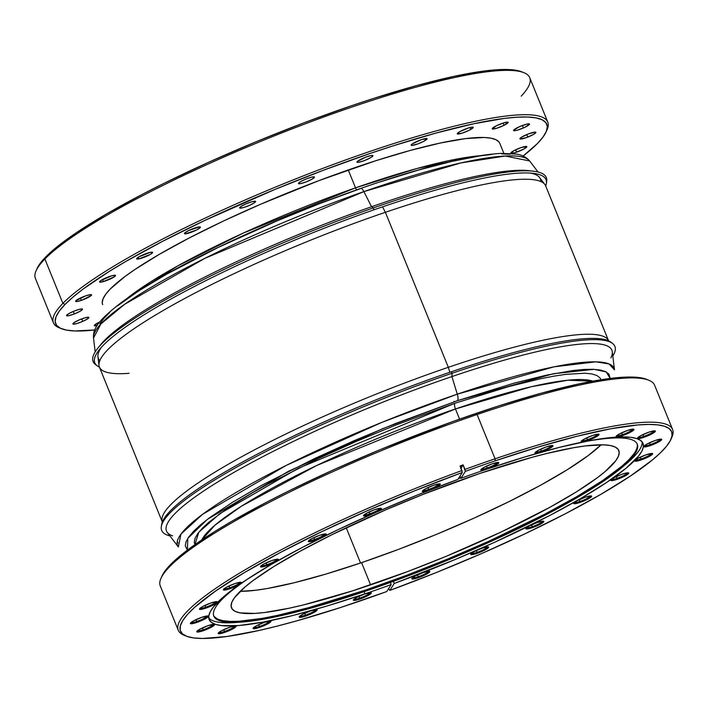 <?xml version="1.0" encoding="UTF-8"?>
<svg xmlns="http://www.w3.org/2000/svg" width="708" height="708" viewBox="0 0 708 708"><rect width="100%" height="100%" fill="white"/><g stroke="black" fill="none" stroke-linecap="round" stroke-linejoin="round"><path stroke-width="1.06" d="M608.597 340.867L545.656 185.868A240.817 38.099 157.9 0 0 385.382 212.303L382.532 206.851L385.382 212.303A240.817 38.099 -22.1 0 1 544.833 184.434L539.514 177.46A238.516 37.736 -22.1 0 0 530.265 173.071A238.516 37.736 157.9 0 1 540.788 181.513M448.323 367.31L449.846 372.266L448.323 367.31A240.817 38.099 -22.1 0 1 608.57 340.822A240.817 38.099 157.9 0 0 448.323 367.31L385.382 212.303L448.323 367.31A240.817 38.099 157.9 0 0 162.327 522.026A240.817 38.099 -22.1 0 1 448.323 367.31M129.086 373.32A240.817 38.099 -22.1 0 1 98.996 365.47A240.817 38.099 -22.1 0 1 385.382 212.303A240.817 38.099 157.9 0 0 99.403 367.071L162.344 522.07M98.996 365.47L97.943 356.761A238.516 37.736 -22.1 0 1 101.518 347.168A238.516 37.736 157.9 0 0 99.863 360.549M99.43 367.116A243.49 38.524 -22.1 0 1 99.642 349.345A243.49 38.524 -22.1 0 1 373.842 209.851A243.49 38.524 -22.1 0 1 546.381 183.328A243.49 38.524 -22.1 0 1 545.673 185.921A243.49 38.524 -22.1 0 0 533.124 173.327A243.49 38.524 -22.1 0 0 373.842 209.851L373.39 207.887L373.842 209.851A243.49 38.524 -22.1 0 0 97.111 365.762A243.49 38.524 -22.1 0 0 99.43 367.116M546.381 183.328L546.691 181.248A244.561 38.692 157.9 0 0 373.39 207.887A244.561 38.692 -22.1 0 1 533.372 171.194A244.561 38.692 -22.1 0 1 546.47 182.31M533.372 171.194L528.788 170.672A240.357 38.028 157.9 0 0 371.567 206.727L373.39 207.887L371.567 206.727A240.357 38.028 -22.1 0 1 530.973 170.973M363.885 191.611L371.567 206.727L363.885 191.611L460.855 162.946L505.238 156.026L529.655 160.973A235.578 37.276 157.9 0 0 363.885 191.611A6.956 2.044 -109.3 0 0 360.806 188.381A6.956 2.044 70.7 0 1 363.885 191.611A235.578 37.276 157.9 0 0 93.518 338.07L100.819 324.016L124.635 304.298L205.019 258.261L363.885 191.611M117.581 305.821L138.75 290.891L166.513 274.244L218.126 247.481L277.669 220.604L319.255 203.78L360.496 188.594A6.956 2.044 70.7 0 1 360.806 188.381M126.652 298.732L177.699 265.916L243.233 233.1L355.522 187.85A4.814 1.416 -109.3 0 0 356.549 189.877A4.814 1.416 70.7 0 1 355.522 187.85A214.329 33.913 -22.1 0 1 478.475 155.875L417.286 168.398L355.522 187.85L348.256 169.955L355.522 187.85A214.329 33.913 -22.1 0 0 126.652 298.732M360.496 188.594L361.142 188.363M380.497 181.797L418.269 170.124L451.89 161.38L480.077 155.893L491.777 154.45M501.733 153.893L509.84 154.22M99.89 323.777L103.819 318.467L109.731 312.467M99.545 346.159A240.357 38.028 -22.1 0 1 371.567 206.727A240.357 38.028 157.9 0 0 100.899 344.415L97.987 347.991A244.561 38.692 -22.1 0 1 373.39 207.887A244.561 38.692 157.9 0 0 95.438 364.478L97.111 365.762M96.341 365.089A244.561 38.692 -22.1 0 1 97.987 347.991M195.408 544.284L194.381 543.08M454.129 401.303A6.956 2.354 -108.8 0 0 453.766 401.94A6.956 2.354 71.2 0 1 454.129 401.303M611.659 342.849A243.49 38.524 157.9 0 0 451.146 371.824A243.49 38.524 157.9 0 0 161.619 524.61L161.309 526.699A244.561 38.692 -22.1 0 1 452.111 373.231L451.146 371.824L452.111 373.231A244.561 38.692 157.9 0 0 228.295 471.9A244.561 38.692 157.9 0 0 169.929 535.921A244.561 38.692 -22.1 0 1 161.309 526.699M172.584 535.867A240.357 38.028 -22.1 0 1 234.737 471.944A240.357 38.028 -22.1 0 1 451.916 376.576L452.111 373.231L451.916 376.576A240.357 38.028 157.9 0 0 167.309 532.478L178.345 546.965A235.578 37.276 -22.1 0 1 457.297 394.17L451.916 376.576L457.297 394.17L381.842 422.375L286.448 465.289L202.461 514.397L180.929 534.177L178.345 546.965M187.399 550.116L187.806 538.381L207.249 519.468L288.572 471.227L382.842 428.614L457.457 400.675A6.956 2.354 -108.8 0 0 457.297 394.17A6.956 2.354 71.2 0 1 457.457 400.675L395.692 423.455L354.283 440.606L314.538 458.563L261.367 485.502L232.197 502.468L209.391 517.849L200.656 524.77L193.815 531.08L188.947 536.726L186.08 541.647L185.257 545.797L187.399 550.116M592.755 381.152L567.692 380.231L531.442 386.701L455.456 408.95A4.814 1.628 71.2 0 1 454.925 403.259A4.814 1.628 -108.8 0 0 455.456 408.95A214.329 33.913 157.9 0 0 201.789 539.912L215.002 525.132L241.26 506.309L316.777 465.457L455.456 408.95L459.589 419.127L455.456 408.95A214.329 33.913 157.9 0 1 592.755 381.152M360.54 563.01L346.23 527.761L360.54 563.01M454.925 403.259L395.781 425.074L356.124 441.5L318.069 458.695L267.155 484.493L252.491 492.759L227.48 508.326L209.019 522.097L202.47 528.141L197.806 533.54L195.063 538.248L194.275 542.222L194.93 544.62L198.789 532.248L219.825 513.672L298.068 468.386L454.925 403.259L509.14 386.479L540.213 378.815L553.762 376.169L565.807 374.337L584.95 373.222L591.853 373.93L596.888 375.497L600.003 377.886L600.959 379.754M610.181 378.435L608.969 374.169L605.712 371.673L600.455 370.045L593.242 369.302L584.144 369.443L573.259 370.47L546.523 375.143L514.079 383.143L457.457 400.675L553.426 373.727L594.056 369.337L606.207 371.93L610.181 378.435M614.482 369.868L609.075 363.947L595.853 361.832L554.054 366.832L457.297 394.17A235.578 37.276 -22.1 0 1 614.482 369.868L612.287 351.788A240.357 38.028 157.9 0 0 451.916 376.576A240.357 38.028 -22.1 0 1 610.871 357.903M612.809 356.08A244.561 38.692 157.9 0 0 452.111 373.231A244.561 38.692 -22.1 0 1 612.562 343.46A244.561 38.692 -22.1 0 1 612.809 356.08M612.562 343.46L610.889 342.185A243.49 38.524 157.9 0 0 451.146 371.824A243.49 38.524 157.9 0 0 161.53 525.628M547.753 122.05L529.743 77.694A266.774 42.206 157.9 0 0 309.865 122.121A266.774 42.206 157.9 0 0 44.878 258.995L62.888 303.351A266.774 42.206 157.9 0 0 59.153 327.76L61.339 328.645A265.058 41.94 -22.1 0 1 65.056 304.405L62.888 303.351L44.878 258.995L45.772 256.907A265.058 41.94 157.9 0 0 36.993 268.704L36.046 270.863A266.774 42.206 -22.1 0 1 44.878 258.995A266.774 42.206 157.9 0 0 35.4 278.43L53.41 322.786A266.774 42.206 -22.1 0 1 62.888 303.351A266.774 42.206 -22.1 0 1 327.875 166.477A266.774 42.206 -22.1 0 1 547.753 122.05A266.774 42.206 -22.1 0 1 546.585 130.714M546.16 131.776L547.107 129.617A266.774 42.206 157.9 0 0 347.575 159.256A266.774 42.206 157.9 0 0 62.888 303.351L65.056 304.405A265.058 41.94 -22.1 0 1 347.902 161.229A265.058 41.94 -22.1 0 1 546.16 131.776A265.058 41.94 -22.1 0 1 537.39 143.574A265.058 41.94 -22.1 0 1 523.088 156.052L537.39 143.574L543.027 137.033L546.346 131.343L547.302 126.537L545.886 122.67L542.116 119.776L536.018 117.891L527.664 117.024L517.132 117.183L504.521 118.378L473.564 123.794L435.978 133.06L393.214 145.821L370.399 153.362L322.998 170.407L274.757 189.514L204.877 220.409L162.548 241.339L125.555 261.615L109.501 271.252L83.084 289.076L72.968 297.094L65.056 304.405L59.41 310.936L56.091 316.635L55.136 321.441L56.551 325.308L60.33 328.193A266.774 42.206 -22.1 0 1 53.41 322.786M60.33 328.193L66.419 330.087L74.774 330.955L94.792 329.963A265.058 41.94 -22.1 0 1 61.339 328.645M97.244 325.521L94.297 325.414L98.421 322.627A8.62 1.363 -22.1 0 1 99.678 322.025M82.774 321.379L81.765 318.892L82.774 321.379L76.721 323.591L73.11 324.105L74.048 322.627L78.986 320.016A8.62 1.363 -22.1 0 1 88.863 317.458A8.62 1.363 -22.1 0 1 82.774 321.379A8.62 1.363 -22.1 0 1 72.897 323.937A8.62 1.363 -22.1 0 1 78.986 320.016L85.04 317.804L88.65 317.281L87.712 318.768L82.774 321.379M74.331 313.945L73.313 311.431L74.331 313.945L68.729 315.697L66.517 315.52L68.995 313.52L74.703 310.865A8.62 1.363 -22.1 0 1 82.5 309.166A8.62 1.363 -22.1 0 1 74.331 313.945A8.62 1.363 -22.1 0 1 66.534 315.644A8.62 1.363 -22.1 0 1 74.703 310.865L80.305 309.104L82.517 309.281L80.039 311.29L74.331 313.945M81.349 300.378L80.385 298.006L81.349 300.378L76.579 301.555L75.65 301.378L75.924 300.696L85.845 295.785A8.62 1.363 -22.1 0 1 91.58 294.847A8.62 1.363 -22.1 0 1 81.349 300.378A8.62 1.363 -22.1 0 1 75.614 301.325A8.62 1.363 -22.1 0 1 85.845 295.785L90.615 294.616L91.553 294.794L91.279 295.475L81.349 300.378M103.359 281.607L102.518 279.545L103.359 281.607L99.74 282.129L100.678 280.651L111.678 275.819A8.62 1.363 -22.1 0 1 115.501 275.474A8.62 1.363 -22.1 0 1 111.652 278.341A8.62 1.363 -22.1 0 1 103.359 281.607A8.62 1.363 -22.1 0 1 99.536 281.961A8.62 1.363 -22.1 0 1 103.377 279.094A8.62 1.363 -22.1 0 1 111.678 275.819L115.289 275.306L114.351 276.784L103.359 281.607M138.848 258.916L138.184 257.287L138.848 258.916L136.635 258.739L139.104 256.739L150.415 252.322A8.62 1.363 -22.1 0 1 152.609 252.375A8.62 1.363 -22.1 0 1 147.839 255.694A8.62 1.363 -22.1 0 1 138.848 258.916A8.62 1.363 -22.1 0 1 136.644 258.863A8.62 1.363 -22.1 0 1 141.414 255.544A8.62 1.363 -22.1 0 1 150.415 252.322L152.627 252.499L150.158 254.499L138.848 258.916M185.399 233.835L184.965 232.773L185.399 233.835L184.461 233.658L184.744 232.976L188.576 230.587L199.435 226.896A8.62 1.363 -22.1 0 1 200.399 227.126A8.62 1.363 -22.1 0 1 194.647 230.896A8.62 1.363 -22.1 0 1 185.399 233.835A8.62 1.363 -22.1 0 1 184.434 233.605A8.62 1.363 -22.1 0 1 190.186 229.834A8.62 1.363 -22.1 0 1 199.435 226.896L200.373 227.073L200.09 227.755L196.258 230.135L185.399 233.835M239.844 208.09L240.782 206.603L245.729 203.993L251.774 201.78L255.393 201.267A8.62 1.363 -22.1 0 1 255.597 201.435A8.62 1.363 -22.1 0 1 248.827 205.656A8.62 1.363 -22.1 0 1 239.844 208.09A8.62 1.363 -22.1 0 1 239.631 207.922A8.62 1.363 -22.1 0 1 246.411 203.7A8.62 1.363 -22.1 0 1 255.393 201.267L254.455 202.745L249.508 205.355L243.455 207.568L239.844 208.09M314.467 177.186A8.62 1.363 -22.1 0 1 306.635 181.708A8.62 1.363 -22.1 0 1 298.493 183.549A8.62 1.363 -22.1 0 1 298.475 183.425L300.944 181.416L306.661 178.761L312.255 177.009L314.467 177.186L311.998 179.186L306.29 181.841L300.688 183.602L298.475 183.425A8.62 1.363 -22.1 0 1 306.307 178.903A8.62 1.363 -22.1 0 1 314.458 177.062A8.62 1.363 -22.1 0 1 314.467 177.186L314.467 177.186M372.647 156.291A8.62 1.363 -22.1 0 1 364.089 160.716A8.62 1.363 -22.1 0 1 356.982 162.15A8.62 1.363 -22.1 0 1 357.292 161.521L365.673 157.167L371.098 155.548L372.921 155.618L371.196 157.371L364.257 160.654L358.832 162.274L357.018 162.203L357.292 161.521A8.62 1.363 -22.1 0 1 365.85 157.105A8.62 1.363 -22.1 0 1 372.948 155.663A8.62 1.363 -22.1 0 1 372.647 156.291L372.293 155.433L372.647 156.291M425.951 140.016A8.62 1.363 -22.1 0 1 417.207 144.131A8.62 1.363 -22.1 0 1 411.136 145.193A8.62 1.363 -22.1 0 1 412.286 143.874L421.862 139.485L427.11 138.733L423.844 141.273L417.888 143.883L411.861 145.423L411.127 145.158L412.286 143.874A8.62 1.363 -22.1 0 1 421.03 139.768A8.62 1.363 -22.1 0 1 427.101 138.706A8.62 1.363 -22.1 0 1 425.951 140.016L425.366 138.564L425.951 140.016M470.758 129.458A8.62 1.363 -22.1 0 1 462.324 133.095A8.62 1.363 -22.1 0 1 457.253 133.821A8.62 1.363 -22.1 0 1 459.713 131.697L468.466 127.962L471.988 127.13L473.236 127.458L469.528 130.13L462.005 133.192L457.359 133.936L459.713 131.697A8.62 1.363 -22.1 0 1 468.147 128.059A8.62 1.363 -22.1 0 1 473.218 127.334A8.62 1.363 -22.1 0 1 470.758 129.458L469.97 127.528L470.758 129.458M504.016 125.351A8.62 1.363 -22.1 0 1 492.193 128.812A8.62 1.363 -22.1 0 1 496.335 125.803L503.875 122.811L508.132 122.28L504.016 125.351L496.476 128.334L492.219 128.865L496.335 125.803A8.62 1.363 -22.1 0 1 508.158 122.334A8.62 1.363 -22.1 0 1 504.016 125.351L503.087 123.059L504.016 125.351M523.451 127.953A8.62 1.363 -22.1 0 1 513.574 130.52A8.62 1.363 -22.1 0 1 519.663 126.599L526.973 124.059L529.549 124.059L524.929 127.281L517.398 130.175L514.3 130.759L513.654 130.166L519.663 126.599A8.62 1.363 -22.1 0 1 529.54 124.033A8.62 1.363 -22.1 0 1 523.451 127.953L522.433 125.466L523.451 127.953M527.734 137.113A8.62 1.363 -22.1 0 1 519.938 138.812A8.62 1.363 -22.1 0 1 528.106 134.024L535.381 132.095L535.726 132.812L533.443 134.458L526.177 137.688L520.044 138.927L521.371 137.308L528.106 134.024A8.62 1.363 -22.1 0 1 535.903 132.325A8.62 1.363 -22.1 0 1 527.734 137.113L526.717 134.591L527.734 137.113M516.592 152.185A8.62 1.363 -22.1 0 1 510.857 153.132A8.62 1.363 -22.1 0 1 521.088 147.591L526.787 146.591L523.973 148.99L515.132 152.654L510.884 153.185L513.707 150.786L521.088 147.591A8.62 1.363 -22.1 0 1 526.823 146.644A8.62 1.363 -22.1 0 1 516.592 152.185L515.628 149.813L516.592 152.185M102.651 304.661L102.235 302.785L103.014 298.9L105.687 294.298L110.253 289.006A214.329 33.913 -22.1 0 1 323.14 179.044A214.329 33.913 -22.1 0 1 499.795 143.352L503.839 153.3M36.807 269.146L40.126 263.447L45.772 256.907L53.684 249.597L76.022 232.95L106.271 214.126L143.264 193.85L163.858 183.416L208.249 162.451L255.473 142.025L303.714 122.918L351.115 105.873L373.93 98.332L416.693 85.571L454.279 76.305L485.237 70.888L497.848 69.694L508.379 69.534L516.734 70.402L521.858 71.853M97.129 325.547A8.62 1.363 -22.1 0 1 94.279 325.645A8.62 1.363 -22.1 0 1 98.421 322.627L99.863 321.945M102.642 304.626A214.329 33.913 -22.1 0 1 110.253 289.006L124.838 276.616L134.715 269.633L159.176 254.411L189.089 238.021L223.312 221.091L260.535 204.276L318.83 180.664L375.612 160.778L410.189 150.459L440.571 142.972L465.607 138.591L484.325 137.494L491.078 138.193L496.007 139.724L499.051 142.06M524.009 72.729L521.823 71.835A265.058 41.94 157.9 0 0 289.298 128.44A265.058 41.94 157.9 0 0 45.772 256.907L44.878 258.995A266.774 42.206 -22.1 0 1 289.988 129.697A266.774 42.206 -22.1 0 1 524.009 72.729A266.774 42.206 -22.1 0 1 521.212 96.146M370.594 584.888A209.028 33.072 -22.1 0 1 231.481 607.836A209.028 33.072 -22.1 0 1 479.705 473.493L423.296 494.299L385.471 509.964L332.034 534.646L300.608 550.974L273.961 566.462L253.128 580.525L245.154 586.844L234.454 597.764L231.843 602.251L231.091 606.048L232.206 609.092L235.18 611.376L239.985 612.862L254.88 613.42L264.827 612.473L289.236 608.207L303.475 604.915L352.602 590.835L407.976 571.445L446.013 556.382L501.131 532.018L549.691 507.406L576.339 491.918L597.171 477.865L605.154 471.537L615.845 460.625L618.456 456.129L619.208 452.341L618.093 449.288L615.119 447.014L610.314 445.518L603.729 444.836L585.472 445.907L573.984 447.651L546.824 453.465L531.425 457.483L479.705 473.493A209.028 33.072 -22.1 0 1 618.819 450.554A209.028 33.072 -22.1 0 1 370.594 584.888L361.567 562.656L370.594 584.888M240.154 591.366A209.028 33.072 157.9 0 0 361.567 562.656L398.949 549.222L436.995 534.151L474.236 518.044L509.238 501.503L540.673 485.184L567.312 469.687L588.144 455.633L601.119 444.792A209.028 33.072 157.9 0 1 361.567 562.656L326.282 573.958L294.448 582.693L267.288 588.507L255.8 590.251L240.154 591.366M535.549 452.138A8.885 1.407 157.9 0 0 541.346 451.04L541.434 451.987A9.682 1.531 -22.1 0 1 535.018 452.775A9.682 1.531 -22.1 0 1 546.496 446.828L538.195 450.412L535.027 453.111L541.434 451.987L549.735 448.394L552.594 446.465L552.55 445.527L546.496 446.828A9.682 1.531 -22.1 0 1 552.727 445.58A9.682 1.531 -22.1 0 1 541.434 451.987L541.346 451.04A8.885 1.407 -22.1 0 1 535.549 452.138M581.666 440.774A8.885 1.407 157.9 0 0 587.463 439.668L587.552 440.615A9.682 1.531 -22.1 0 1 581.135 441.403A9.682 1.531 -22.1 0 1 592.614 435.455L584.312 439.049L581.144 441.739L587.552 440.615L595.853 437.022L598.711 435.093L598.658 434.154L592.614 435.455A9.682 1.531 -22.1 0 1 598.844 434.208A9.682 1.531 -22.1 0 1 587.552 440.615L587.463 439.668A8.885 1.407 -22.1 0 1 581.666 440.774M616.606 435.765A8.885 1.407 157.9 0 0 622.403 434.668L622.491 435.615A9.682 1.531 -22.1 0 1 616.066 436.402A9.682 1.531 -22.1 0 1 627.553 430.446L619.252 434.039L616.084 436.73L622.491 435.615L630.793 432.022L633.651 430.092L633.598 429.154L627.553 430.446A9.682 1.531 -22.1 0 1 633.784 429.207A9.682 1.531 -22.1 0 1 622.491 435.615L622.403 434.668A8.885 1.407 -22.1 0 1 616.606 435.765M637.988 437.464A8.885 1.407 157.9 0 0 643.784 436.367L643.873 437.314A9.682 1.531 -22.1 0 1 637.448 438.102A9.682 1.531 -22.1 0 1 648.926 432.154L640.634 435.747L637.466 438.438L643.873 437.314L652.174 433.721L655.033 431.791L654.98 430.853L648.926 432.154A9.682 1.531 -22.1 0 1 655.165 430.906A9.682 1.531 -22.1 0 1 643.873 437.314L643.784 436.367A8.885 1.407 -22.1 0 1 637.988 437.464M644.351 445.766A8.885 1.407 157.9 0 0 650.148 444.659L650.236 445.606A9.682 1.531 -22.1 0 1 643.82 446.394A9.682 1.531 -22.1 0 1 655.298 440.447L646.997 444.04L643.829 446.73L650.236 445.606L658.537 442.013L661.396 440.084L661.352 439.146L655.298 440.447A9.682 1.531 -22.1 0 1 661.538 439.199A9.682 1.531 -22.1 0 1 650.236 445.606L650.148 444.659A8.885 1.407 -22.1 0 1 644.351 445.766M635.271 460.076A8.885 1.407 157.9 0 0 641.067 458.979L641.156 459.926A9.682 1.531 -22.1 0 1 634.731 460.713A9.682 1.531 -22.1 0 1 646.209 454.766L637.908 458.359L634.74 461.05L641.156 459.926L649.457 456.333L652.316 454.403L652.263 453.465L646.209 454.766A9.682 1.531 -22.1 0 1 652.449 453.518A9.682 1.531 -22.1 0 1 641.156 459.926L641.067 458.979A8.885 1.407 -22.1 0 1 635.271 460.076M611.358 479.449A8.885 1.407 157.9 0 0 617.155 478.343L617.243 479.298A9.682 1.531 -22.1 0 1 610.818 480.086A9.682 1.531 -22.1 0 1 622.297 474.13L613.995 477.723L610.827 480.413L617.243 479.298L625.536 475.705L628.403 473.776L628.35 472.838L622.297 474.13A9.682 1.531 -22.1 0 1 628.536 472.891A9.682 1.531 -22.1 0 1 617.243 479.298L617.155 478.343A8.885 1.407 -22.1 0 1 611.358 479.449M574.241 502.547A8.885 1.407 157.9 0 0 580.038 501.441L580.126 502.397A9.682 1.531 -22.1 0 1 573.701 503.184A9.682 1.531 -22.1 0 1 585.18 497.228L576.878 500.821L573.71 503.512L580.126 502.397L588.428 498.804L591.286 496.874L591.233 495.936L585.18 497.228A9.682 1.531 -22.1 0 1 591.419 495.989A9.682 1.531 -22.1 0 1 580.126 502.397L580.038 501.441A8.885 1.407 -22.1 0 1 574.241 502.547M526.451 527.796A8.885 1.407 157.9 0 0 532.248 526.699L532.336 527.646A9.682 1.531 -22.1 0 1 525.92 528.433A9.682 1.531 -22.1 0 1 537.399 522.486L529.097 526.079L525.929 528.77L532.336 527.646L540.638 524.053L543.496 522.123L543.443 521.185L537.399 522.486A9.682 1.531 -22.1 0 1 543.629 521.238A9.682 1.531 -22.1 0 1 532.336 527.646L532.248 526.699A8.885 1.407 -22.1 0 1 526.451 527.796M471.254 553.488A8.885 1.407 157.9 0 0 477.05 552.39L477.139 553.337A9.682 1.531 -22.1 0 1 470.714 554.125A9.682 1.531 -22.1 0 1 482.192 548.169L473.891 551.762L470.723 554.452L477.139 553.337L485.44 549.744L488.299 547.815L488.246 546.877L482.192 548.169A9.682 1.531 -22.1 0 1 488.431 546.93A9.682 1.531 -22.1 0 1 477.139 553.337L477.05 552.39A8.885 1.407 -22.1 0 1 471.254 553.488M412.401 577.861A8.885 1.407 157.9 0 0 418.198 576.763L418.286 577.71A9.682 1.531 -22.1 0 1 411.861 578.498A9.682 1.531 -22.1 0 1 423.34 572.542L415.038 576.135L411.87 578.825L418.286 577.71L426.579 574.117L429.446 572.188L429.393 571.25L423.34 572.542A9.682 1.531 -22.1 0 1 429.579 571.303A9.682 1.531 -22.1 0 1 418.286 577.71L418.198 576.763A8.885 1.407 -22.1 0 1 412.401 577.861M353.903 599.26A8.885 1.407 157.9 0 0 359.699 598.154L359.788 599.101A9.682 1.531 -22.1 0 1 353.363 599.888A9.682 1.531 -22.1 0 1 364.841 593.941L356.549 597.534L353.372 600.225L359.788 599.101L368.089 595.516L371.257 592.817L364.841 593.941A9.682 1.531 -22.1 0 1 371.081 592.693A9.682 1.531 -22.1 0 1 359.788 599.101L359.699 598.154A8.885 1.407 -22.1 0 1 353.903 599.26M299.75 616.217A8.885 1.407 157.9 0 0 305.546 615.119L305.635 616.066A9.682 1.531 -22.1 0 1 299.21 616.854A9.682 1.531 -22.1 0 1 310.688 610.898L302.396 614.491L299.227 617.181L305.635 616.066L313.936 612.473L316.795 610.544L316.741 609.606L310.688 610.898A9.682 1.531 -22.1 0 1 316.927 609.659A9.682 1.531 -22.1 0 1 305.635 616.066L305.546 615.119A8.885 1.407 -22.1 0 1 299.75 616.217M253.632 627.589A8.885 1.407 157.9 0 0 259.429 626.483L259.517 627.43A9.682 1.531 -22.1 0 1 253.092 628.226A9.682 1.531 -22.1 0 1 264.58 622.27L256.278 625.863L253.11 628.554L257.88 627.961L267.819 623.845L270.987 621.146L264.58 622.27A9.682 1.531 -22.1 0 1 270.81 621.031A9.682 1.531 -22.1 0 1 259.517 627.43L259.429 626.483A8.885 1.407 -22.1 0 1 253.632 627.589M218.692 632.589A8.885 1.407 157.9 0 0 224.489 631.492L224.578 632.439A9.682 1.531 -22.1 0 1 218.153 633.226A9.682 1.531 -22.1 0 1 229.64 627.279L221.339 630.863L218.17 633.563L224.578 632.439L232.879 628.846L235.737 626.916L235.684 625.978L229.64 627.279A9.682 1.531 -22.1 0 1 235.87 626.031A9.682 1.531 -22.1 0 1 224.578 632.439L224.489 631.492A8.885 1.407 -22.1 0 1 218.692 632.589M197.311 630.89A8.885 1.407 157.9 0 0 203.108 629.784L203.196 630.731A9.682 1.531 -22.1 0 1 196.78 631.527A9.682 1.531 -22.1 0 1 208.258 625.571L199.957 629.164L196.789 631.855L201.568 631.262L211.497 627.146L214.666 624.447L208.258 625.571A9.682 1.531 -22.1 0 1 214.497 624.332A9.682 1.531 -22.1 0 1 203.196 630.731L203.108 629.784A8.885 1.407 -22.1 0 1 197.311 630.89M190.948 622.597A8.885 1.407 157.9 0 0 196.744 621.491L196.833 622.438A9.682 1.531 -22.1 0 1 190.408 623.235A9.682 1.531 -22.1 0 1 201.886 617.279L193.594 620.872L190.417 623.562L195.196 622.969L205.134 618.854L208.302 616.155L201.886 617.279A9.682 1.531 -22.1 0 1 208.125 616.04A9.682 1.531 -22.1 0 1 196.833 622.438L196.744 621.491A8.885 1.407 -22.1 0 1 190.948 622.597M200.028 608.278A8.885 1.407 157.9 0 0 205.833 607.172L205.922 608.119A9.682 1.531 -22.1 0 1 199.497 608.915A9.682 1.531 -22.1 0 1 210.975 602.959L202.674 606.552L199.506 609.243L204.285 608.65L214.214 604.535L217.383 601.835L210.975 602.959A9.682 1.531 -22.1 0 1 217.214 601.72A9.682 1.531 -22.1 0 1 205.922 608.119L205.833 607.172A8.885 1.407 -22.1 0 1 200.028 608.278M223.949 588.906A8.885 1.407 157.9 0 0 229.746 587.808L229.834 588.755A9.682 1.531 -22.1 0 1 223.409 589.543A9.682 1.531 -22.1 0 1 234.888 583.596L226.587 587.18L223.418 589.879L229.834 588.755L238.136 585.162L240.994 583.233L240.941 582.295L234.888 583.596A9.682 1.531 -22.1 0 1 241.127 582.348A9.682 1.531 -22.1 0 1 229.834 588.755L229.746 587.808A8.885 1.407 -22.1 0 1 223.949 588.906M261.057 565.807A8.885 1.407 157.9 0 0 266.863 564.71L266.951 565.657A9.682 1.531 -22.1 0 1 260.526 566.444A9.682 1.531 -22.1 0 1 272.005 560.497L263.703 564.081L260.535 566.781L266.951 565.657L275.244 562.063L278.102 560.134L278.058 559.196L272.005 560.497A9.682 1.531 -22.1 0 1 278.244 559.249A9.682 1.531 -22.1 0 1 266.951 565.657L266.863 564.71A8.885 1.407 -22.1 0 1 261.057 565.807M308.847 540.558A8.885 1.407 157.9 0 0 314.644 539.452L314.733 540.399A9.682 1.531 -22.1 0 1 308.307 541.195A9.682 1.531 -22.1 0 1 319.786 535.239L311.493 538.832L308.325 541.523L313.095 540.93L323.034 536.814L326.202 534.115L319.786 535.239A9.682 1.531 -22.1 0 1 326.025 534A9.682 1.531 -22.1 0 1 314.733 540.399L314.644 539.452A8.885 1.407 -22.1 0 1 308.847 540.558M364.045 514.866A8.885 1.407 157.9 0 0 369.85 513.769L369.939 514.716A9.682 1.531 -22.1 0 1 363.514 515.504A9.682 1.531 -22.1 0 1 374.992 509.556L366.691 513.141L363.523 515.84L369.939 514.716L378.231 511.123L381.09 509.194L381.046 508.255L374.992 509.556A9.682 1.531 -22.1 0 1 381.231 508.309A9.682 1.531 -22.1 0 1 369.939 514.716L369.85 513.769A8.885 1.407 -22.1 0 1 364.045 514.866M422.906 490.494A8.885 1.407 157.9 0 0 428.703 489.396L428.791 490.343A9.682 1.531 -22.1 0 1 422.366 491.131A9.682 1.531 -22.1 0 1 433.845 485.184L425.543 488.768L422.375 491.467L428.791 490.343L437.093 486.75L439.951 484.821L439.898 483.883L433.845 485.184A9.682 1.531 -22.1 0 1 440.084 483.936A9.682 1.531 -22.1 0 1 428.791 490.343L428.703 489.396A8.885 1.407 -22.1 0 1 422.906 490.494M540.602 449.199L541.346 451.04L540.602 449.199M586.72 437.827L587.463 439.668L586.72 437.827M621.659 432.827L622.403 434.668L621.659 432.827M643.041 434.526L643.784 436.367L643.041 434.526M649.404 442.819L650.148 444.659L649.404 442.819M640.324 457.138L641.067 458.979L640.324 457.138M616.403 476.511L617.155 478.343L616.403 476.511M579.294 499.609L580.038 501.441L579.294 499.609M531.504 524.858L532.248 526.699L531.504 524.858M476.307 550.55L477.05 552.39L476.307 550.55M417.446 574.923L418.198 576.763L417.446 574.923M358.956 596.313L359.699 598.154L358.956 596.313M304.803 613.278L305.546 615.119L304.803 613.278M258.685 624.651L259.429 626.483L258.685 624.651M223.746 629.651L224.489 631.492L223.746 629.651M202.364 627.952L203.108 629.784L202.364 627.952M196.001 619.659L196.744 621.491L196.001 619.659M205.081 605.34L205.833 607.172L205.081 605.34M228.994 585.967L229.746 587.808L228.994 585.967M266.111 562.869L266.863 564.71L266.111 562.869M313.901 537.62L314.644 539.452L313.901 537.62M369.098 511.928L369.85 513.769L369.098 511.928M427.951 487.555L428.703 489.396L427.951 487.555M481.396 469.103A8.885 1.407 157.9 0 0 487.192 467.997L487.281 468.944A9.682 1.531 -22.1 0 1 480.865 469.731A9.682 1.531 -22.1 0 1 492.343 463.784L484.042 467.377L480.874 470.068L485.653 469.466L495.582 465.36L498.751 462.66L492.343 463.784A9.682 1.531 -22.1 0 1 498.582 462.545A9.682 1.531 -22.1 0 1 487.281 468.944L487.192 467.997A8.885 1.407 -22.1 0 1 481.396 469.103M486.449 466.165L487.192 467.997L486.449 466.165M672.6 429.508L654.626 385.249A266.774 42.206 157.9 0 0 477.086 414.534A266.774 42.206 -22.1 0 1 648.891 380.284L646.705 379.391A265.058 41.94 157.9 0 0 476.006 413.428L477.086 414.534L495.06 458.793A266.774 42.206 157.9 0 0 464.961 469.413L465.351 471.36A265.058 41.94 -22.1 0 1 495.246 460.82L495.06 458.793A266.774 42.206 -22.1 0 1 672.6 429.508A266.774 42.206 -22.1 0 1 671.432 438.172M621.633 467.731A228.507 36.152 -22.1 0 1 365.903 591.056A228.507 36.152 -22.1 0 0 637.271 444.199A228.507 36.152 -22.1 0 0 580.268 442.527A228.507 36.152 -22.1 0 1 621.633 467.731L625.695 464.324A234.127 37.046 157.9 0 0 642.121 441.881A234.127 37.046 157.9 0 1 623.589 466.059M365.903 591.056A228.507 36.152 -22.1 0 1 213.825 616.137A228.507 36.152 -22.1 0 1 253.526 575.197A228.507 36.152 -22.1 0 0 241.437 622.111A228.507 36.152 -22.1 0 0 365.903 591.056L365.505 590.074L365.903 591.056M458.306 478.776A228.507 36.152 -22.1 0 1 460.766 477.882A228.507 36.152 -22.1 0 0 458.306 478.776M213.648 615.641A228.507 36.152 157.9 0 0 365.505 590.074L308.971 607.579L276.571 615.571L262.447 618.332L239.012 621.261L229.932 621.403L222.728 620.659L217.48 619.031L214.223 616.544M388.94 589.224L389.825 590.41L394.232 583.463L393.374 581.348L394.232 583.463L455.235 559.479L494.927 542.142L549.505 515.619L580.728 498.503L606.517 482.546L625.96 468.307L638.386 456.279L641.82 451.235L643.351 446.898L642.97 443.305L640.678 440.491L636.501 438.473L630.465 437.279L613.075 437.376L589.109 440.774L559.409 447.359L525.035 456.899L487.175 469.059A234.127 37.046 -22.1 0 1 642.988 443.358A234.127 37.046 -22.1 0 1 394.232 583.463L389.825 590.41L388.94 589.224M364.956 593.826A234.127 37.046 -22.1 0 1 209.134 619.527A234.127 37.046 -22.1 0 1 457.899 479.422L417.207 495.069L376.833 511.99L338.185 529.602L302.626 547.266L271.403 564.382L245.614 580.348L226.162 594.587L213.745 606.606L210.311 611.65L208.78 615.987L209.161 619.58L211.453 622.394L215.63 624.412L221.666 625.606L239.056 625.518L263.022 622.111L292.714 615.526L327.096 605.986L364.956 593.826L364.08 591.676L364.956 593.826A234.127 37.046 157.9 0 0 391.188 584.578A234.127 37.046 -22.1 0 1 364.956 593.826M241.437 622.111L236.153 622.5A234.127 37.046 157.9 0 1 208.727 617.863A234.127 37.046 157.9 0 0 238.87 622.279M186.177 636.103L183.992 635.209A266.774 42.206 157.9 0 1 461.917 470.528L462.306 472.475L457.899 479.422L462.306 472.475A265.058 41.94 -22.1 0 0 186.177 636.103A265.058 41.94 -22.1 0 0 386.78 591.525L391.188 584.578L390.329 582.463L391.188 584.578L386.78 591.525L340.318 607.588L297.13 620.757L277.279 626.084L258.854 630.509L226.958 636.492L202.647 638.466L193.638 637.926L186.859 636.368L182.354 633.802L180.186 630.262L180.363 625.775L182.885 620.385L187.735 614.155L194.859 607.128L215.648 590.976L244.464 572.56L280.191 552.576L321.494 531.788L366.771 510.981L414.313 490.954L462.306 472.475L460.067 465.97L463.112 464.855L465.351 471.36L460.943 478.307L460.05 476.033A66.897 14.302 -110.1 0 0 460.05 476.112L460.943 478.307A234.127 37.046 -22.1 0 1 487.175 469.059A234.127 37.046 157.9 0 0 460.943 478.307L465.351 471.36A265.058 41.94 -22.1 0 1 495.246 460.82L538.115 447.049L577.047 436.243L610.668 428.791L637.802 424.942L648.625 424.419L657.493 424.844L664.316 426.198L669.042 428.482L671.635 431.676L672.051 435.747L670.308 440.668L666.414 446.376L660.405 452.846L652.325 459.996L630.288 476.13L601.065 494.211L565.692 513.592L525.407 533.602L481.626 553.541L435.898 572.701L389.825 590.41A265.058 41.94 -22.1 0 0 671.007 439.234A265.058 41.94 -22.1 0 0 495.246 460.82L495.06 458.793L477.086 414.534A266.774 42.206 157.9 0 0 160.282 585.985L178.257 630.244A266.774 42.206 -22.1 0 1 461.917 470.528L460.067 465.97L463.112 464.855L464.961 469.413A266.774 42.206 -22.1 0 1 495.06 458.793A266.774 42.206 157.9 0 1 671.954 437.075L671.007 439.234M185.133 635.634A266.774 42.206 -22.1 0 1 178.257 630.244M633.616 454.235L628.748 459.864L621.925 466.165L602.667 480.528L576.595 496.75L544.7 514.229L488.67 541.301L447.96 558.913L406.374 575.383L365.505 590.074A228.507 36.152 157.9 0 0 637.05 443.721M646.74 379.408L641.625 377.957L633.271 377.09L622.739 377.249L610.119 378.444L579.162 383.86L541.576 393.126L498.821 405.888L452.518 421.649L380.355 449.58L333.141 470.006L288.749 490.971L268.146 501.406L231.153 521.681L215.108 531.319L188.691 549.143L170.655 564.462L165.008 571.002L161.698 576.701M160.937 578.418A266.774 42.206 -22.1 0 1 477.086 414.534L476.006 413.428A265.058 41.94 157.9 0 0 161.884 576.259L160.937 578.418M497.751 462.457A8.885 1.407 -22.1 0 1 487.192 467.997A8.885 1.407 157.9 0 0 497.751 462.457M439.252 483.856A8.885 1.407 -22.1 0 1 428.703 489.396A8.885 1.407 157.9 0 0 439.252 483.856M380.4 508.229A8.885 1.407 -22.1 0 1 369.85 513.769A8.885 1.407 157.9 0 0 380.4 508.229M325.202 533.92A8.885 1.407 -22.1 0 1 314.644 539.452A8.885 1.407 157.9 0 0 325.202 533.92M277.412 559.17A8.885 1.407 -22.1 0 1 266.863 564.71A8.885 1.407 157.9 0 0 277.412 559.17M240.295 582.268A8.885 1.407 -22.1 0 1 229.746 587.808A8.885 1.407 157.9 0 0 240.295 582.268M216.382 601.641A8.885 1.407 -22.1 0 1 205.833 607.172A8.885 1.407 157.9 0 0 216.382 601.641M207.302 615.951A8.885 1.407 -22.1 0 1 196.744 621.491A8.885 1.407 157.9 0 0 207.302 615.951M213.666 624.252A8.885 1.407 -22.1 0 1 203.108 629.784A8.885 1.407 157.9 0 0 213.666 624.252M235.047 625.952A8.885 1.407 -22.1 0 1 224.489 631.492A8.885 1.407 157.9 0 0 235.047 625.952M269.987 620.943A8.885 1.407 -22.1 0 1 259.429 626.483A8.885 1.407 157.9 0 0 269.987 620.943M316.104 609.579A8.885 1.407 -22.1 0 1 305.546 615.119A8.885 1.407 157.9 0 0 316.104 609.579M370.257 592.614A8.885 1.407 -22.1 0 1 359.699 598.154A8.885 1.407 157.9 0 0 370.257 592.614M428.747 571.223A8.885 1.407 -22.1 0 1 418.198 576.763A8.885 1.407 157.9 0 0 428.747 571.223M487.608 546.85A8.885 1.407 -22.1 0 1 477.05 552.39A8.885 1.407 157.9 0 0 487.608 546.85M542.806 521.159A8.885 1.407 -22.1 0 1 532.248 526.699A8.885 1.407 157.9 0 0 542.806 521.159M590.596 495.91A8.885 1.407 -22.1 0 1 580.038 501.441A8.885 1.407 157.9 0 0 590.596 495.91M627.704 472.811A8.885 1.407 -22.1 0 1 617.155 478.343A8.885 1.407 157.9 0 0 627.704 472.811M651.625 453.439A8.885 1.407 -22.1 0 1 641.067 458.979A8.885 1.407 157.9 0 0 651.625 453.439M660.706 439.119A8.885 1.407 -22.1 0 1 650.148 444.659A8.885 1.407 157.9 0 0 660.706 439.119M654.342 430.827A8.885 1.407 -22.1 0 1 643.784 436.367A8.885 1.407 157.9 0 0 654.342 430.827M632.961 429.128A8.885 1.407 -22.1 0 1 622.403 434.668A8.885 1.407 157.9 0 0 632.961 429.128M598.021 434.128A8.885 1.407 -22.1 0 1 587.463 439.668A8.885 1.407 157.9 0 0 598.021 434.128M551.904 445.5A8.885 1.407 -22.1 0 1 541.346 451.04A8.885 1.407 157.9 0 0 551.904 445.5M460.784 468.678L463.112 464.855A66.897 14.302 -110.1 0 0 460.943 468.138M177.195 541.921L177.974 542.939M538.071 172.026L529.655 160.973C526.203 157.079 521.769 154.795 516.38 154.114L501.167 153.379C469.608 155.194 422.809 166.867 360.788 188.39C296.997 210.931 238.269 236.215 184.602 264.252C157.981 278.315 136.768 291.174 120.971 302.82C99.12 319.68 92.668 328.415 93.518 338.07L95.191 351.858M635.173 459.704L634.731 460.713M611.261 479.068L610.818 480.086M234.852 625.615L235.87 626.031M269.792 620.606L270.801 621.022"/></g></svg>
